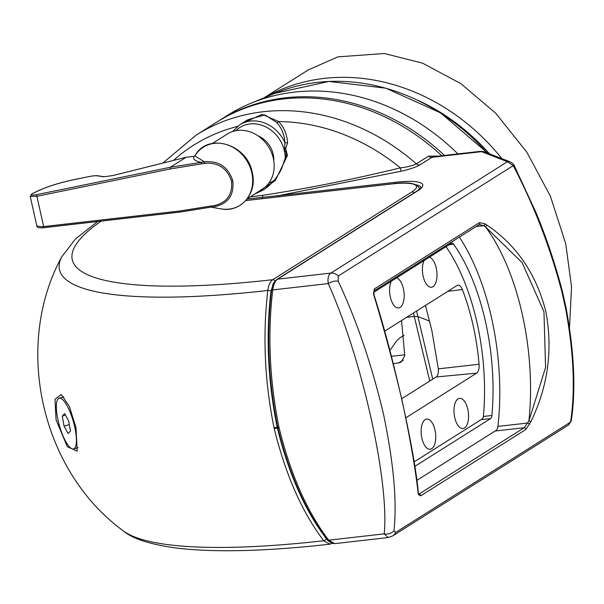 <?xml version="1.0" encoding="UTF-8"?>
<svg xmlns="http://www.w3.org/2000/svg" width="604" height="604" viewBox="0 0 604 604"><rect width="100%" height="100%" fill="white"/><g stroke="black" fill="none" stroke-linecap="round" stroke-linejoin="round"><path stroke-width="0.91" d="M56.059 419.803L67.323 446.696L77.214 451.188L75.991 427.519L69.294 406.341L61.306 394.518L55.024 399.214L56.059 419.803M273.318 283.797L270.977 291.158C265.768 335.499 267.821 380.769 277.123 426.968L277.296 427.745C288.546 473.483 304.869 510.425 326.281 538.572L327.391 539.825M326.281 538.572A2.333 1.593 142.3 0 1 323.759 540.739A384.174 75.077 167.4 0 1 122.748 530.463C132.238 538.798 150.811 544.74 178.459 548.296C216.934 552.6 267.376 551.226 329.784 544.189L323.759 540.739C302.189 512.449 285.684 475.091 274.239 428.666L274.042 427.798C264.643 381.298 262.566 335.522 267.821 290.464C268.538 285.05 270.169 281.464 272.714 279.712A2.333 2.008 57.8 0 1 275.024 281.064M287.459 155.447A2.333 0.747 -167.7 0 0 286.009 155.824L286.107 153.333L285.39 150.947L284.046 149.49L284.695 147.406L284.899 142.506C284.333 134.617 281.653 127.972 276.843 122.574L264.975 114.903L247.723 119.773L239.713 124.832A33.869 29.135 57.8 0 1 284.899 142.506A2.333 1.012 -5.7 0 0 287.625 142.627L285.715 148.584L287.459 155.447L275.349 180.573L252.193 195.666M565.503 307.942A4.673 0.997 -10.7 0 0 565.963 307.376C571.037 334.669 573.649 359.357 573.8 381.456C573.898 396.171 573.06 409.202 571.286 420.55L568.598 424.952L570.561 422.113C575.423 390.358 573.74 352.298 565.503 307.942L561.909 291.891C550.372 247.761 534.147 205.677 513.234 165.624A4.673 2.461 -27.4 0 1 514.668 166.5L514.668 166.5A4.673 2.461 -27.4 0 1 514.812 167.3M564.128 299.093L563.909 299.856L564.128 299.093M464.536 427.972A15.183 7.15 -96.5 0 1 462.974 428.53A15.183 7.15 -96.5 0 1 454.412 415.892A15.183 7.15 -96.5 0 1 458.043 398.912A15.183 7.15 -96.5 0 1 459.538 398.361A15.183 7.15 -96.5 0 1 468.153 410.924A15.183 7.15 -96.5 0 1 464.536 427.972M431.694 448.689A15.183 7.15 -96.5 0 1 430.131 449.248A15.183 7.15 -96.5 0 1 421.569 436.609A15.183 7.15 -96.5 0 1 425.201 419.621A15.183 7.15 -96.5 0 1 426.696 419.078A15.183 7.15 -96.5 0 1 435.31 431.634A15.183 7.15 -96.5 0 1 431.694 448.689M401.539 320.528L404.756 355.703L401.162 362.113L398.376 363.027L393.272 363.608M424.084 260.55A15.183 7.15 83.5 0 0 423.495 277.644A15.183 7.15 83.5 0 0 431.392 287.24A15.183 7.15 83.5 0 0 432.955 286.681A15.183 7.15 83.5 0 0 436.79 271.128A15.183 7.15 83.5 0 0 429.399 257.198M391.241 281.268A15.183 7.15 83.5 0 0 390.652 298.361A15.183 7.15 83.5 0 0 398.549 307.957A15.183 7.15 83.5 0 0 400.112 307.398A15.183 7.15 83.5 0 0 403.948 291.845A15.183 7.15 83.5 0 0 396.556 277.916M525.729 429.565L420.55 495.907L418.293 494.344L418.111 492.909C415.567 469.889 410.32 439.508 402.362 401.758C393.363 363.661 383.955 328.455 374.125 296.141L373.536 294.11L374.291 288.961L479.47 222.612L484.997 223.805L486.816 225.058C516.465 244.99 536.118 273.733 545.782 311.286C553.038 349.58 548.047 386.432 530.803 421.826L525.729 429.565A1.404 1.208 -122.2 0 0 524.212 427.707L528.93 420.814L545.578 367.428L543.955 311.717L522.158 262.687L485.593 226.938A164.439 77.455 -96.5 0 1 528.923 420.784L530.803 421.826M561.909 291.891A4.673 0.831 -14.5 0 0 562.377 291.354C555.287 264.227 546.552 238.112 536.178 212.986L514.668 166.5C514.163 164.786 512.637 163.231 510.093 161.834L510.093 161.834A4.673 4.394 -68.8 0 0 507.405 161.721L480.648 151.31L434.284 156.579L431.951 157.312L419.765 165.005C415.59 167.323 409.376 169.399 401.124 171.226L278.965 195.553L396.065 182.227A49.037 9.581 167.4 0 1 417.9 190.675L277.629 279.154C275.092 280.905 273.461 284.484 272.736 289.905C267.497 334.782 269.58 380.588 278.988 427.315L279.146 428.025C290.516 474.276 307.028 511.656 328.682 540.18L334.707 543.63L388.062 537.56L384.197 533.861C389.535 482.045 361.917 358.119 328.251 283.586C327.466 278.406 328.327 274.911 330.833 273.099L507.405 161.721L513.234 165.624L338.255 275.998L338.202 281.253C356.602 320.241 371.664 364.393 383.404 413.717C393.627 462.694 397.145 501.682 393.959 530.689L395.582 532.486L570.561 422.113A4.673 3.745 -171.3 0 0 571.286 420.55M429.731 381.048L414.269 316.458L406.62 317.327M438.33 368.848C438.617 372.902 437.908 375.613 436.209 376.964L476.631 373.151A9.339 4.402 83.5 0 0 479.063 364.257L438.33 368.848L431.807 330.267L425.42 305.465M250.222 196.904L262.793 195.303C307.3 188.531 353.144 179.38 400.324 167.867C407.36 167.059 412.706 165.715 416.36 163.843L428.553 156.157L438.361 156.119M419.765 165.005A4.673 4.017 -122.2 0 1 416.36 163.843A210.215 180.83 57.8 0 0 196.104 135.145L216.353 122.37A210.215 180.83 57.8 0 1 441.766 155.734M446.031 246.704A149.324 70.336 83.5 0 1 483.396 416.201A4.507 2.122 -96.5 0 1 482.226 418.927L413.936 462.007M479.063 364.257A140.143 66.01 83.5 0 0 462.354 289.527L447.851 291.317M476.631 373.151L405.964 417.726M462.354 289.527A9.339 4.402 -96.5 0 0 457.945 285.186A9.339 4.402 -96.5 0 0 457.047 285.518L384.469 331.302M241.041 123.994L262.196 114.307L278.716 121.578C283.903 127.248 286.877 134.262 287.625 142.627M413.544 312.955L414.269 316.458L417.726 316.519L429.761 321.177M436.209 376.964L401.834 398.648M391.347 356.3L404.786 354.774M255.281 193.718L263.344 190.011C271.423 184.514 277.515 177.365 281.623 168.569L286.009 155.824M485.593 226.938L483.766 225.685L479.282 224.56A1.404 1.208 -122.2 0 0 479.47 222.612M338.202 281.253A9.339 5.247 156.2 0 0 328.251 283.586L272.736 289.905A2.333 0.876 7 0 0 271.521 290.509C273.514 282.498 272.306 284.023 276.881 279.41L276.881 279.41A2.333 2.008 57.8 0 1 277.629 279.154L330.833 273.099A9.339 8.033 -122.2 0 1 338.255 275.998M393.959 530.689A9.339 7.754 -175.8 0 1 384.197 533.861L328.682 540.18A2.333 1.593 -37.7 0 1 327.308 539.719C305.654 511.226 289.173 473.959 277.878 427.934A2.333 0.438 -13.5 0 0 279.146 428.025M428.553 156.157A4.673 4.017 -122.2 0 0 431.951 157.312L481.471 151.68A4.673 4.394 -68.8 0 1 484.159 151.793L510.093 161.834M262.793 195.303A4.673 1.887 -97.5 0 1 262.34 197.357L278.965 195.553A2.333 1.102 -96.5 0 0 278.376 196.806M247.074 199.026L262.34 197.357A2.333 1.087 -94.8 0 0 262 198.671M276.843 122.574A2.333 1.299 -44.3 0 0 278.716 121.578A203.035 174.654 -122.2 0 1 400.324 167.867L401.124 171.226M284.695 147.406L285.715 148.584L284.046 149.49A31.536 27.127 -122.2 0 0 263.208 125.753A31.536 27.127 -122.2 0 0 235.862 130.713M484.997 223.805A1.404 0.649 124 0 1 483.766 225.685L476.126 226.553M478.836 224.718A1.404 1.208 -122.2 0 0 479.282 224.56L374.103 290.909L373.936 294.465A1.404 0.747 164 0 0 373.536 294.11M529.753 424.038L527.866 423.004L497.907 426.409M373.936 294.465L374.518 296.488C393.015 354.744 414.593 449.995 418.27 492.23L418.459 493.664A1.404 1.148 172.4 0 1 418.293 494.344M217.259 121.804A210.215 180.83 57.8 0 1 218.165 121.23A210.215 180.83 57.8 0 1 444.469 155.424M218.165 121.23L227.232 115.507A210.215 180.83 57.8 0 1 250.879 103.276A210.215 180.83 57.8 0 1 457.885 153.899M403.978 335.567A28.026 24.107 -122.2 0 0 401.199 337.04A28.026 24.107 -122.2 0 0 394.472 343.865A78.248 67.308 57.8 0 1 389.776 350.448M57.305 416.571A26.395 7.263 74.1 0 1 59.147 398.179A26.395 7.263 74.1 0 1 75.432 430.554A26.395 7.263 74.1 0 1 73.582 448.953A26.395 7.263 74.1 0 1 57.305 416.571M59.147 398.179L63.684 396.888A26.395 7.263 74.1 0 1 63.858 396.843M78.127 447.662A26.395 7.263 74.1 0 1 78.12 447.662L73.582 448.953M64.598 413.559L62.272 416.088L64.039 426.092L68.139 433.574L70.457 431.045L68.69 421.033L64.598 413.559M65.481 415.174L62.272 416.088M69.317 424.597L64.039 426.092M273.786 160.83A23.36 20.091 -122.2 0 0 273.212 154.322A23.36 20.091 -122.2 0 0 258.036 135.862M195.009 155.741A1.404 0.657 30.9 0 0 194.964 155.802A1.404 0.657 30.9 0 0 194.933 155.877L204.431 161.864C218.618 160.521 228.055 166.78 232.751 180.641C234.36 194.986 228.267 203.684 214.458 206.742A1.404 0.408 -96.8 0 1 213.99 205.7C227.081 202.627 232.902 194.39 231.453 180.989C227.013 168.055 218.044 162.182 204.522 163.344L170.237 168.977L36.889 196.292L30.23 196.368L36.844 225.979L42.001 226.772L179.637 211.007L180.181 212.049L211.423 207.066A1.404 0.415 -99.1 0 1 210.841 206.032L213.99 205.7M211.015 207.134L220.83 208.841C240.694 213.084 257.666 193.386 252.238 172.502C247.33 143.873 207.391 132.087 194.964 155.802L194.133 156.3A1.404 0.657 83.5 0 0 193.99 156.353L186.251 157.236L112.842 175.56L103.79 176.761L96.044 175.666L91.113 176.157L73.779 179.705C59.713 182.71 47.784 186.455 37.984 190.94L32.042 193.831C30.343 195.213 31.967 195.477 36.897 194.609A1.404 0.43 78.4 0 0 36.889 196.292L43.669 226.613A1.404 0.4 83.5 0 0 44.183 227.655A1.404 0.4 83.5 0 0 44.273 227.61L180.083 212.027M247.27 198.769L262.128 189.399A32.699 28.131 -122.2 0 0 273.34 158.475A32.699 28.131 -122.2 0 0 227.24 134.08L212.374 143.45M36.897 194.609L170.275 167.293L186.16 157.267M170.275 167.293L170.237 168.977M204.522 163.344A1.404 0.423 78.6 0 1 204.431 161.864L201.502 162.317C195.213 161.351 192.706 159.365 193.99 156.353L194.933 155.877A34.352 29.551 -122.2 0 1 226.16 144.462A34.352 29.551 -122.2 0 1 251.815 172.804A34.352 29.551 -122.2 0 1 220.83 208.841M213.016 206.893L211.423 207.066A1.404 0.415 -99.1 0 0 211.498 207.029L212.457 206.938M194.277 156.323A1.404 0.657 83.5 0 0 194.133 156.3L186.251 157.236M170.268 167.293L201.502 162.317A1.404 0.415 80.9 0 0 201.449 164.001M416.647 480.52L496.02 430.456A7.474 3.518 83.5 0 0 497.938 426.205A163.971 77.229 83.5 0 0 459.38 237.115M414.616 466.499L490.554 418.602A5.142 2.424 83.5 0 0 491.89 415.499A149.958 70.63 83.5 0 0 453.596 244.197A5.142 2.424 83.5 0 0 451.89 243.148A5.142 2.424 83.5 0 0 451.377 243.337L373.597 292.396M390.169 349.958A78.248 67.308 57.8 0 1 389.671 350.078M569.466 328.327L571.543 286.855L565.721 243.676L550.433 196.277L526.839 152.178L495.816 113.333L460.943 83.692L422.611 63.171L384.393 53.507L337.87 56.874L308.229 69.943M489.534 153.877A200.875 172.797 -122.2 0 0 418.308 100.49M264.907 97.478A205.549 176.813 57.8 0 1 501.962 158.686M101.155 221.117A369.542 72.223 -12.6 0 0 272.714 279.712L411.958 191.883A45.806 8.954 -12.6 0 0 391.566 183.986A2.333 1.102 -96.5 0 1 391.8 183.903A2.333 1.102 -96.5 0 1 392.049 183.933M391.566 183.986L245.783 200.573M411.958 191.883A2.333 2.008 57.8 0 1 414.05 192.887M419.508 189.241L419.304 188.252A48.146 9.407 167.4 0 1 419.161 189.528M274.042 427.798A2.333 0.468 168.4 0 0 277.123 426.968L277.606 426.666M270.977 291.158A2.333 0.876 -173 0 0 267.821 290.464A384.174 75.077 167.4 0 1 61.623 256.994L75.508 238.942L97.629 221.525M277.772 427.451L277.296 427.745A2.333 0.438 166.5 0 1 274.239 428.666M420.55 495.907A1.404 1.208 -122.2 0 0 419.033 494.049L418.542 494.11M374.103 290.909A1.404 1.208 -122.2 0 0 374.291 288.961M268.893 185.798A33.869 29.135 57.8 0 1 265.601 186.742M268.878 183.065A31.536 27.127 -122.2 0 0 273.952 180.551M285.209 159.063A31.536 27.127 -122.2 0 0 284.409 150.97A31.536 27.127 -122.2 0 0 284.046 149.49M420.973 187.527A46.697 9.128 -12.6 0 0 416.42 184.869M237.417 126.463A203.035 174.654 -122.2 0 0 173.461 160.415M416.586 311.037L432.721 379.161M403.329 360.127L398.376 363.027M419.033 494.049L524.212 427.707L495.137 431.014M395.582 532.486A9.339 8.033 57.8 0 1 392.781 535.854L388.062 537.56M486.816 225.058L485.586 226.915M374.51 296.488L374.125 296.141M418.262 492.237L418.111 492.909M278.112 427.662A2.333 0.438 -13.5 0 0 277.878 427.934L277.704 427.156A2.333 0.476 -11.7 0 0 278.988 427.315M277.938 426.877A2.333 0.476 -11.7 0 0 277.704 427.156C268.342 380.701 266.273 335.152 271.521 290.509M276.881 279.41L417.153 190.932A2.333 2.008 57.8 0 1 417.9 190.675M395.477 183.525A2.333 1.102 -96.5 0 1 396.065 182.227M487.269 153.001A205.73 176.972 -122.2 0 0 275.016 93.303L250.879 103.276M232.751 180.641L231.453 180.989M32.042 193.831A1.404 1.208 -122.2 0 0 31.65 193.982L30.23 196.368M179.637 211.007L210.841 206.032M211.332 207.051L180.264 212.004M91.113 176.157A1.404 0.43 -101.6 0 1 91.189 176.119L96.595 175.613A1.404 1.276 98 0 0 96.044 175.666M96.595 175.613L104.333 176.708A1.404 1.276 98 0 0 103.79 176.761M37.984 190.94A1.404 1.012 -115.5 0 0 37.735 191.007A1.404 1.012 -115.5 0 0 37.524 191.158M104.333 176.708L112.842 175.56M33.054 193.28A1.404 1.012 -115.5 0 0 32.805 193.348A1.404 1.012 -115.5 0 0 32.578 193.522M490.554 418.602L481.033 419.682M491.89 415.499L483.374 416.466M453.596 244.197L449.217 244.696M419.304 188.252C416.896 183.133 407.73 181.683 391.8 183.903L245.843 200.513M122.748 530.463C40.981 470.335 13.235 346.213 61.623 256.994M329.784 544.189L332.427 543.245M565.963 307.376L562.377 291.354M196.104 135.145L162.816 163.072M568.591 424.959L392.781 535.854M480.648 151.31L484.159 151.793M239.713 124.832L232.532 131.574M418.459 493.664L418.338 494.329M334.707 543.63L331.913 543.306C328.727 541.373 327.194 540.18 327.308 539.719M417.153 190.932L420.988 187.602M487.73 153.174L440.527 112.88L385.896 88.192L328.938 81.442L275.016 93.303M401.199 337.04L403.948 335.303M31.65 193.982L37.735 191.007C47.648 186.462 59.683 182.68 73.854 179.667L91.189 176.119M112.857 175.53L186.41 157.183M180.181 212.049L44.183 227.655C39.403 228.206 36.957 227.648 36.852 225.979M308.153 69.989L263.925 97.886"/></g></svg>
